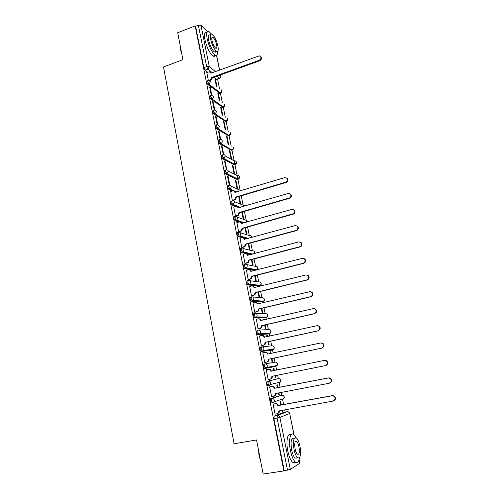 <?xml version="1.0" encoding="UTF-8"?>
<svg xmlns="http://www.w3.org/2000/svg" width="499" height="499" viewBox="0 0 499 499"><rect width="100%" height="100%" fill="white"/><g stroke="black" fill="none" stroke-linecap="round" stroke-linejoin="round"><path stroke-width="0.75" d="M280.731 395.464L270.67 398.645L270.377 401.121L271.244 403.036L272.616 402.918M279.596 382.197L279.253 382.889L280.538 381.953L270.545 384.548L269.211 385.527L268.025 383.5L268.325 381.099L278.386 378.641L267.208 381.317L266.909 383.719L267.795 385.665L269.179 385.534M264.894 363.927L263.784 364.158L263.466 366.484L264.657 368.543L265.767 368.318L264.582 366.26L264.894 363.927C266.142 363.808 266.965 364.401 267.352 365.705L267.059 367.401L265.767 368.318L275.897 366.372L277.145 365.493L277.425 363.865C277.045 362.611 276.253 362.043 275.043 362.162L265.013 363.908M261.439 346.936L260.391 347.161L260.066 349.419L260.989 351.421L262.362 351.265L261.17 349.181L261.488 346.924C262.736 346.786 263.547 347.366 263.934 348.658L263.597 350.417L262.362 351.265L272.579 350.005L273.77 349.188L274.094 347.504C273.72 346.262 272.928 345.707 271.73 345.832L261.894 346.88M258.027 330.095L257.022 330.319L256.692 332.509L257.883 334.623L258.981 334.38L257.79 332.265L258.12 330.076C259.355 329.933 260.166 330.5 260.547 331.779L260.16 333.594L258.981 334.38L269.285 333.787L270.427 333.033L270.795 331.292C270.421 330.064 269.641 329.515 268.45 329.652L258.8 330.045M254.652 313.416L253.692 313.64L253.349 315.761L254.322 317.819L255.638 317.651L254.44 315.505L254.783 313.384C256.012 313.235 256.81 313.79 257.191 315.056L256.754 316.934L255.638 317.651L266.023 317.72L267.102 317.027L267.526 315.225C267.158 314.008 266.379 313.472 265.194 313.622L255.725 313.403M251.315 296.893L250.392 297.111L250.036 299.163L251.028 301.259L252.319 301.078L251.122 298.901L251.477 296.849C252.694 296.687 253.492 297.236 253.866 298.483L253.367 300.429L252.319 301.078L262.792 301.789L263.803 301.171L264.283 299.3C263.921 298.096 263.148 297.572 261.969 297.728L252.662 296.949M248.003 280.519L247.124 280.737L246.762 282.727L247.772 284.848L249.038 284.655L247.841 282.459L248.196 280.469C249.413 280.295 250.205 280.831 250.579 282.072L250.005 284.081L249.038 284.655L259.586 286.002L260.528 285.453L261.071 283.519C260.709 282.328 259.942 281.816 258.775 281.979L249.6 280.669M244.722 264.302L243.886 264.52L243.512 266.441L244.547 268.593L245.782 268.387L244.585 266.16L244.953 264.239C246.157 264.058 246.943 264.582 247.317 265.811L246.668 267.888L245.782 268.387L255.775 270.24M241.472 248.228L240.674 248.446L240.293 250.305L241.497 252.55L242.558 252.269L241.354 250.018L241.734 248.159C242.932 247.966 243.712 248.483 244.08 249.693L243.35 251.845L242.558 252.269L251.402 254.403M238.254 232.309L237.493 232.522L237.1 234.312L238.185 236.532L239.364 236.295L238.16 234.019L238.547 232.228C239.738 232.029 240.512 232.528 240.88 233.732L240.056 235.946L239.364 236.295L247.342 238.653M235.066 216.529L234.343 216.734L233.944 218.468L235.048 220.72L236.195 220.471L234.992 218.169L235.391 216.435C236.57 216.229 237.343 216.722 237.705 217.907L236.788 220.196L236.195 220.471L243.506 223.009M231.91 200.897L231.218 201.097C230.756 201.022 230.619 201.577 230.812 202.769L231.935 205.052L233.064 204.79L231.854 202.463C231.661 201.272 231.798 200.71 232.26 200.791C233.438 200.573 234.199 201.053 234.561 202.232L233.064 204.79L239.826 207.484M228.785 185.403L228.124 185.603C227.656 185.497 227.519 186.033 227.706 187.212L228.916 189.564L229.952 189.252L228.748 186.9C228.554 185.722 228.692 185.179 229.16 185.285C230.326 185.06 231.087 185.534 231.442 186.701L229.952 189.252L236.277 192.078M225.685 170.047L225.055 170.24C224.587 170.109 224.444 170.627 224.631 171.799L225.804 174.145L226.87 173.852L225.667 171.475C225.473 170.309 225.617 169.791 226.084 169.922C227.245 169.685 228.006 170.147 228.355 171.307L226.87 173.852L237.942 179.328L239.37 176.877C239.027 175.767 238.297 175.317 237.175 175.542L228.28 171.038M222.616 154.833L222.018 155.021C221.544 154.865 221.4 155.364 221.581 156.518L222.797 158.913L223.82 158.588L222.61 156.193C222.423 155.039 222.566 154.54 223.041 154.696C224.194 154.453 224.943 154.902 225.292 156.044L223.82 158.588L234.954 164.614L236.376 162.169C236.039 161.065 235.31 160.628 234.193 160.859L225.267 155.925M219.585 139.739L218.992 139.932C218.525 139.764 218.381 140.244 218.562 141.373L219.778 143.793L220.795 143.463L219.585 141.042C219.398 139.913 219.541 139.427 220.009 139.595L220.09 139.583C221.207 139.377 221.93 139.82 222.261 140.924C222.386 142.134 221.893 142.976 220.795 143.463L231.991 150.024C233.058 149.563 233.532 148.752 233.413 147.585M216.578 124.762L215.986 124.962L215.568 126.366L216.784 128.804L217.795 128.468L216.585 126.029L216.996 124.625L219.254 125.941C219.379 127.133 218.893 127.981 217.795 128.468L229.06 135.56L230.469 133.127M213.603 109.923L213.004 110.129L212.599 111.495L213.815 113.953L214.826 113.61L213.609 111.146L214.009 109.786L216.273 111.084C216.398 112.269 215.911 113.111 214.826 113.61L226.147 121.22L227.55 118.793M210.653 95.215L210.048 95.428L209.661 96.75L210.877 99.226L211.875 98.877L210.665 96.394L211.052 95.072L213.323 96.357C213.441 97.536 212.961 98.378 211.875 98.877L223.265 106.998L224.656 104.578M207.734 80.626L207.122 80.85L206.748 82.135L207.964 84.637L208.956 84.275L207.74 81.774L208.114 80.489L208.782 80.445L210.391 81.767L208.956 84.275L220.402 92.901L221.793 90.481M285.122 412.062L284.686 409.891M283.619 404.652L282.59 399.568M281.717 395.277L281.143 392.451M280.101 387.299L279.203 382.895M278.342 378.647L277.637 375.173M276.608 370.108L275.729 365.761M274.999 362.168L274.169 358.089M273.146 353.049L272.398 349.356M271.687 345.838L270.739 341.173M269.716 336.145L269.104 333.107M268.4 329.658L267.339 324.419M266.323 319.404L265.979 317.726M265.979 317.713L265.836 317.015M265.15 313.615L263.971 307.821M262.954 302.812L262.748 301.801M262.748 301.783L262.605 301.084M261.919 297.722L260.634 291.372M259.617 286.382L259.542 286.014M259.542 285.996L259.399 285.309M258.725 281.972L257.328 275.08M256.318 270.096L256.23 269.685M255.557 266.36L254.053 258.937M252.419 250.885L250.804 242.938M249.307 235.547L247.591 227.089M246.587 222.142L246.356 221.007M246.219 220.34L244.404 211.383M243.4 206.449L243.269 205.794M243.163 205.27L241.242 195.82M240.131 190.331L237.898 179.341M237.892 179.303L237.175 175.767M237.125 175.517L234.91 164.626M234.904 164.583L234.168 160.946M234.143 160.834L231.954 150.043M231.174 146.207L229.022 135.597M228.218 131.636L226.116 121.269M225.286 117.184L223.234 107.073M222.379 102.856L220.377 92.989M219.491 88.641L217.545 79.029M299.113 459.573L299.749 463.272L290.324 469.397L284.249 470.669L273.882 418.686L274.163 416.135L284.074 412.249L287.256 411.675M263.148 474.05L283.894 470.9L195.171 25.898L177.706 32.728L182.921 59.662L163.51 66.96L234.087 443.767L256.548 439.956L263.148 474.05M284.249 470.669L283.894 470.9M217.077 79.098L216.703 79.329L214.04 77.239M207.703 72.243L205.07 70.166L207.865 69.143L206.648 66.617L198.353 25.212L200.978 25.299L207.746 31.518M198.353 25.212L195.602 26.285L195.171 25.898M219.884 101.047L218.344 93.413L217.87 93.581M218.344 93.413L217.751 92.97L219.292 100.617M211.782 95.016L210.254 87.375L209.755 87.55M210.254 87.375L209.63 86.907L211.252 95.041M222.804 115.494L221.207 107.578L220.733 107.74M221.207 107.578L220.614 107.16L222.217 115.088M214.726 109.718L213.16 101.89L212.661 102.064M213.16 101.89L212.537 101.453L214.196 109.755M225.754 130.058L224.095 121.862L223.621 122.018M224.095 121.862L223.508 121.469L225.168 129.684M217.695 124.55L216.092 116.535L215.587 116.704M216.092 116.535L215.474 116.124L217.165 124.594M228.704 144.635L227.008 136.264L226.534 136.42M227.008 136.264L226.427 135.903L228.118 144.286M220.689 139.514L219.049 131.306L218.543 131.474M219.049 131.306L218.431 130.925L220.153 139.52M231.655 159.231L229.945 150.792L229.465 150.948M229.945 150.792L229.372 150.461L231.081 158.913M223.714 154.609L222.03 146.207L221.525 146.375M222.03 146.207L221.419 145.851L223.334 154.628M234.636 173.964L232.914 165.45L232.428 165.599M232.914 165.45L232.334 165.144L234.062 173.671M226.764 169.841L225.043 161.246L224.531 161.408M225.043 161.246L224.431 160.921L226.521 169.841M237.643 188.822L235.902 180.233L235.416 180.382M235.902 180.233L235.328 179.952L237.069 188.56M229.839 185.216L228.08 176.415L227.563 176.571M228.08 176.415L227.475 176.116L229.241 184.948L229.808 185.21M230.657 191.504L232.328 200.367L232.908 200.536M238.69 196.575L240.106 203.573L240.674 203.804L239.177 196.431M233.757 206.973L235.441 215.917L236.021 216.061M241.834 212.119L243.169 218.718L243.73 218.924L242.327 211.981M236.888 222.585L238.578 231.617L239.152 231.729M245.003 227.812L246.257 234.006L246.818 234.174L245.502 227.675M240.05 238.341L241.747 247.454L242.321 247.535M248.203 243.643L249.375 249.419L249.93 249.562L248.702 243.506M243.244 254.234L244.947 263.441L245.514 263.491M251.434 259.623L252.519 264.975L253.068 265.088L251.939 259.492M246.469 270.277L248.171 279.577L248.739 279.596M254.696 275.747L255.688 280.669L256.237 280.75L255.201 275.616M249.737 286.47L251.427 295.857L251.989 295.845M257.983 292.021L258.894 296.506L259.436 296.556L258.494 291.896M260.802 303.33L260.285 303.404M260.796 303.286L260.291 303.448M253.037 302.806L254.721 312.293L255.276 312.243M261.301 308.444L262.118 312.486L262.661 312.505L261.813 308.326M264.158 319.903L264.033 319.291L263.522 319.41M264.033 319.291L263.497 319.291L263.64 320.015M256.399 319.291L258.039 328.878L258.588 328.797M264.657 325.024L265.381 328.61L265.917 328.591L265.169 324.911M267.539 336.625L267.302 335.447L266.784 335.559M267.302 335.447L266.765 335.478L267.021 336.744M259.842 335.921L259.449 335.939L261.389 345.62L261.938 345.508M268.038 341.765L268.668 344.884L269.198 344.834L268.556 341.647M270.957 353.517L270.595 351.745L270.078 351.857M270.595 351.745L270.071 351.814L270.439 353.623M263.372 352.693L262.823 352.799M263.372 352.681L262.811 352.749L264.769 362.524L265.312 362.374M271.456 358.656L271.986 361.307L272.516 361.22L271.974 358.544M274.406 370.557L273.926 368.193L273.402 368.299L273.882 370.663M273.926 368.193L273.402 368.299M266.772 369.659L266.21 369.722L268.181 379.583L268.73 379.452L268.175 379.564M266.759 369.609L266.21 369.722M274.905 375.722L275.342 377.88L275.86 377.755L275.336 377.862M277.881 387.729L277.282 384.798L276.764 384.935L277.35 387.835M270.196 386.762L269.635 386.85L271.624 396.805L272.142 396.649M278.392 392.975L278.723 394.603L279.234 394.441L278.71 394.547M281.386 405.069L280.675 401.552L280.157 401.726L280.856 405.163M273.652 404.015L273.096 404.14L275.105 414.195L275.423 414.07M276.259 365.661L275.897 366.372L264.657 368.543M271.55 350.223L261.258 351.502M268.3 334.006L257.883 334.623M265.075 317.938L254.546 317.9M261.881 302.007L251.234 301.334M258.713 286.22L247.959 284.923M254.733 270.502L244.71 268.662M250.367 254.671L241.497 252.55M246.313 238.934L243.593 238.135M242.289 237.755L238.304 236.588M242.477 223.296L240.768 222.71M238.828 222.036L235.148 220.77M238.803 207.777L238.329 207.59M235.491 206.467L232.016 205.095M232.228 191.036L228.916 189.564M237.293 179.521L225.841 174.17M234.337 164.807L222.797 158.913M231.399 150.218L219.778 143.793M228.48 135.772L216.784 128.804M225.585 121.45L213.815 113.953M222.71 107.248L210.877 99.226M219.866 93.17L207.964 84.637M216.99 86.726L215.499 79.372L215.032 79.541M215.499 79.372L214.907 78.904L216.391 86.271M206.829 72.561L208.339 80.451M281.91 410.396L282.135 411.488L282.64 411.288L282.11 411.382M282.64 411.288L282.44 410.297M279.234 394.441L278.916 392.875M275.86 377.755L275.429 375.616M281.548 399.761L281.848 399.269M278.174 383.101L278.511 382.477M274.899 366.565L275.192 365.861M271.699 350.117L271.893 349.412M268.474 333.837L268.624 333.132M265.262 317.713L265.374 317.015M262.069 301.739L262.156 301.053M258.9 285.915L258.969 285.247M255.75 270.233L255.8 269.603M195.602 26.285L203.854 67.646L205.07 70.166M209.231 80.495L210.328 80.102L211.726 77.464L212.293 78.019L210.865 80.514L209.904 80.863M210.516 72.349L211.239 73.079M260.69 56.618C261.975 58.165 261.663 59.543 259.748 60.747L212.262 77.881M211.726 77.464L259.287 60.285C261.551 58.502 261.563 57.017 259.324 55.826L210.871 73.21L209.324 71.769L206.761 72.58M181.923 54.516L180.445 49.282L180.07 44.935M180.164 45.434L181.686 53.293M211.476 34.026L209.037 31.63C206.817 30.851 206.193 33.277 207.172 38.916C209.224 47.124 211.963 52.582 215.381 55.283C217.115 56.031 217.895 54.659 217.726 51.166M206.842 32.479C204.602 31.705 203.966 34.132 204.939 39.77C206.991 47.973 209.736 53.412 213.173 56.1C214.133 56.58 214.82 56.325 215.231 55.333M215.556 52.046L215.524 51.622M216.142 50.948C215.899 52.052 215.362 52.401 214.533 51.99C212.069 50.043 210.098 46.12 208.626 40.213C207.915 36.153 208.364 34.4 209.967 34.967M210.672 39.433C212.15 45.347 214.115 49.276 216.566 51.229C218.188 51.802 218.631 50.043 217.895 45.952C216.435 40.088 214.464 36.165 211.994 34.188C210.403 33.62 209.96 35.367 210.672 39.433M216.635 44.816C215.693 41.03 214.427 38.504 212.836 37.232C211.807 36.864 211.52 37.993 211.981 40.619C212.936 44.417 214.202 46.95 215.78 48.216C216.822 48.584 217.109 47.449 216.635 44.816M260.715 461.463L259.068 455.649L258.37 449.368M258.601 450.553L259.255 455.662L260.522 460.471M296.113 437.766L293.786 434.548C290.324 431.448 288.291 440.555 290.437 450.628C291.684 456.373 293.331 460.184 295.377 462.049C297.448 463.446 298.807 462.012 299.456 457.739M291.048 434.835C287.661 432.19 285.734 441.222 287.817 451.046C289.058 456.791 290.711 460.596 292.77 462.454C293.855 463.29 294.79 463.203 295.576 462.193M296.874 458.307L296.93 457.882M297.292 457.826L295.196 458.157C293.724 456.816 292.533 454.078 291.634 449.942C290.418 441.347 291.223 437.486 294.054 438.359M294.042 449.555C294.94 453.691 296.125 456.435 297.591 457.783C300.448 458.593 301.24 454.714 299.968 446.15C299.069 442.033 297.884 439.301 296.406 437.966C293.599 437.087 292.807 440.954 294.042 449.555M298.938 446.742C298.358 444.085 297.591 442.326 296.643 441.465C294.828 440.904 294.316 443.399 295.115 448.938C295.695 451.601 296.462 453.366 297.41 454.233C299.244 454.764 299.756 452.269 298.938 446.742M295.976 441.21L296.125 441.546M232.322 200.342L234.773 199.563L235.796 197.055L236.314 197.273L235.285 199.781L232.808 200.567M234.062 191.142L235.31 192.364M286.713 177.993C288.36 179.26 288.397 180.675 286.813 182.247L236.314 197.273M235.796 197.055L286.376 181.992C288.235 179.422 287.68 177.968 284.723 177.638L234.848 192.346C234.493 191.179 233.732 190.705 232.565 190.93L230.557 191.535M235.434 215.892L238.011 215.063L238.927 212.618L239.439 212.811L238.522 215.25L235.908 216.092M237.094 206.586L238.441 207.883M290.062 193.787C291.747 194.953 291.871 196.357 290.424 197.997L239.439 212.811M238.927 212.618L289.994 197.766C291.653 195.184 291.036 193.755 288.154 193.487L237.973 207.865C237.611 206.686 236.85 206.206 235.678 206.418L233.657 207.004M238.572 231.586L241.273 230.694L242.09 228.317L242.595 228.48L241.778 230.856L239.04 231.761M240.15 222.18L241.597 223.546M293.424 209.723C295.159 210.79 295.364 212.181 294.048 213.884L242.595 228.48M242.09 228.317L293.624 213.691C295.096 211.108 294.429 209.705 291.622 209.48L241.123 223.521C240.761 222.329 239.994 221.837 238.809 222.043L236.776 222.616M241.741 247.423L244.554 246.475L245.277 244.161L245.782 244.298L245.059 246.606L242.196 247.573M243.225 237.911L244.784 239.352M296.811 225.81C298.595 226.783 298.889 228.149 297.691 229.927L296.581 230.575L245.782 244.298M245.277 244.161L296.156 230.413L297.273 229.758C298.57 227.188 297.853 225.81 295.121 225.623L244.304 239.32C243.942 238.117 243.163 237.618 241.978 237.811L239.932 238.372M244.94 263.41L247.86 262.399L248.496 260.147L248.995 260.26L248.359 262.499L245.371 263.528M246.319 253.791L247.997 255.301M300.211 242.052C302.057 242.919 302.438 244.279 301.352 246.119L300.117 246.886L248.995 260.26M248.496 260.147L299.699 246.749L300.934 245.982C302.082 243.431 301.321 242.071 298.651 241.915L247.516 255.263C247.148 254.053 246.363 253.536 245.171 253.723L243.113 254.272M248.165 279.54L251.184 278.467L251.746 276.29L252.238 276.365L251.683 278.542L248.577 279.633M249.438 269.822L251.24 271.4M303.629 258.445C305.544 259.212 306.006 260.553 305.026 262.468L303.685 263.353L252.238 276.365M251.746 276.29L303.273 263.247L304.615 262.362C305.625 259.829 304.827 258.501 302.219 258.37L250.754 271.356C250.379 270.134 249.594 269.61 248.39 269.784L246.319 270.315M251.421 295.82L254.534 294.684L255.02 292.576L255.513 292.626L255.026 294.734L251.802 295.888M252.575 286.002L254.509 287.642M307.06 275.005C309.049 275.66 309.605 276.989 308.725 278.985L307.29 279.976L255.513 292.626M255.02 292.576L306.885 279.902L308.32 278.904C309.205 276.396 308.37 275.086 305.818 274.974L254.022 287.599C253.648 286.364 252.856 285.827 251.646 285.996L249.562 286.513M254.708 312.249L257.908 311.058L258.332 309.012L258.819 309.031L258.395 311.077L255.039 312.299M255.731 302.338L257.815 304.041M310.503 291.728C312.586 292.264 313.235 293.58 312.443 295.658L310.927 296.755L258.819 309.031M258.332 309.012L310.528 296.712L312.043 295.614C312.817 293.131 311.95 291.84 309.449 291.74L257.322 303.991C256.941 302.743 256.143 302.194 254.927 302.35L252.831 302.856M258.027 328.829L261.301 327.594L261.669 325.604L262.156 325.591L261.788 327.575L260.634 328.336L258.27 328.872M258.912 318.83C260.06 318.792 260.796 319.36 261.133 320.533L261.145 320.589M313.971 308.625C316.148 309.031 316.884 310.322 316.185 312.505L314.601 313.696L262.156 325.591M261.669 325.604L314.208 313.684L315.792 312.493C316.466 310.029 315.574 308.756 313.116 308.663L260.653 320.539C260.272 319.273 259.468 318.718 258.245 318.861L256.13 319.354M261.376 345.57L263.509 345.108L264.726 344.279L265.044 342.351L265.524 342.314L265.206 344.235L263.99 345.059L261.426 345.62M262.125 335.49C263.335 335.384 264.121 335.952 264.495 337.205L264.514 337.299M317.458 325.697C319.728 325.959 320.564 327.232 319.959 329.521L318.312 330.8L265.524 342.314M265.044 342.351L317.919 330.818L319.566 329.54C320.152 327.101 319.241 325.835 316.821 325.753L264.015 337.237C263.628 335.958 262.817 335.39 261.588 335.528L259.461 336.002M264.757 362.467L266.903 362.024L268.175 361.126L268.443 359.261L268.917 359.186L268.649 361.051L267.383 361.943L264.763 362.486M265.268 352.313L265.443 352.294C266.684 352.163 267.495 352.743 267.882 354.028L267.907 354.159M320.969 342.956C323.333 343.056 324.263 344.304 323.757 346.705L322.055 348.071L268.917 359.186M268.443 359.261L321.674 348.127L323.371 346.755C323.882 344.341 322.947 343.087 320.564 343.006L267.408 354.097C267.021 352.805 266.204 352.225 264.963 352.356L262.823 352.812M268.169 379.527L270.327 379.097L271.649 378.142L271.88 376.327L325.46 365.599L327.207 364.151C327.643 361.75 326.689 360.509 324.338 360.428L270.832 371.113C270.439 369.809 269.622 369.216 268.368 369.335L268.849 369.241C270.096 369.123 270.913 369.715 271.3 371.019L324.718 360.347C327.063 360.428 328.024 361.669 327.581 364.064L325.841 365.505M272.354 376.234L272.117 378.03L270.47 379.065M266.216 369.778L268.368 369.335M270.863 371.281L271.337 371.181M271.612 396.749L273.789 396.331L275.149 395.32L275.348 393.561L329.284 383.238L331.074 381.723C331.448 379.34 330.475 378.105 328.149 378.017L274.288 388.297C273.895 386.974 273.072 386.369 271.812 386.482L272.286 386.351C273.539 386.245 274.363 386.85 274.756 388.166L328.529 377.905C330.843 377.993 331.816 379.221 331.442 381.598L329.77 383.089M275.822 393.468L275.616 395.177L274.257 396.187M269.641 386.868L272.286 386.351M269.647 386.9L271.812 386.482M274.319 388.459L274.793 388.328M275.092 414.133L277.282 413.733L278.685 412.667L278.847 410.951L333.145 401.059L334.972 399.468C335.291 397.104 334.299 395.875 332.003 395.782L277.781 405.637C277.382 404.309 276.552 403.691 275.286 403.785L275.754 403.629C277.014 403.529 277.849 404.146 278.242 405.475L332.371 395.632C334.667 395.726 335.652 396.948 335.34 399.312L333.843 400.809M279.328 410.864L279.147 412.486L277.856 413.534M273.234 404.096L275.754 403.629M273.103 404.196L275.286 403.785M277.812 405.806L278.28 405.643M282.964 398.894L282.634 399.556L283.962 398.564L274.07 401.87L272.685 402.905L271.506 400.909L271.793 398.433L281.823 395.258M270.67 398.645L271.793 398.433C273.059 398.333 273.895 398.951 274.288 400.279L274.07 401.87L271.244 403.036M267.208 381.317L268.325 381.099C269.585 380.986 270.414 381.592 270.807 382.908L270.545 384.548L267.795 385.665M274.163 416.135L277.357 415.561L287.156 411.694C288.391 411.6 289.202 412.205 289.588 413.496L279.877 417.451L290.324 469.397M299.749 463.272L299.044 459.829M293.905 434.641L289.694 413.428L288.497 411.943M216.603 79.266L219.311 78.293L216.759 76.26M212.3 72.692L207.865 69.143L209.293 66.635L215.381 71.569M219.803 75.162L220.695 75.879L220.496 74.912M219.51 70.072L216.529 55.476M200.978 25.299L209.293 66.635L206.648 66.617L203.854 67.646M280.681 395.476L281.76 395.27C282.989 395.171 283.788 395.763 284.174 397.036L283.962 398.564C284.611 397.323 284.349 396.318 283.176 395.557M271.512 350.236L272.622 349.999M268.225 334.024L269.366 333.769M264.969 317.957L266.142 317.688M261.744 302.038L262.948 301.745M258.551 286.258L259.773 285.946M246.543 264.557L255.607 266.366C256.767 266.198 257.528 266.697 257.889 267.882L257.303 269.847M243.493 248.608L252.463 250.897C253.623 250.716 254.378 251.209 254.733 252.375L254.652 253.542M240.437 232.808L249.35 235.559C250.504 235.372 251.253 235.852 251.608 237.013L251.652 237.48M237.393 217.159L246.269 220.358L248.471 221.612M234.349 201.646L245.121 205.95M231.311 186.277L240.175 190.35L241.553 190.506M236.944 179.628L238.304 179.191M233.962 164.919L235.328 164.489M232.378 149.912L231.991 150.024C233.601 149.363 233.969 148.315 233.102 146.881M228.08 135.884L229.06 135.56C230.657 134.917 231.018 133.875 230.176 132.453M225.174 121.55L226.19 121.245C227.737 120.59 228.099 119.554 227.276 118.144M222.292 107.335L223.327 107.042C224.843 106.381 225.199 105.351 224.4 103.954M219.435 93.238L220.483 92.951C221.974 92.296 222.329 91.273 221.544 89.882M220.826 92.839L219.516 93.294M223.677 106.923L222.354 107.372M226.552 121.132L225.217 121.575M229.453 135.46L228.099 135.896M279.87 378.966C280.993 379.758 281.218 380.756 280.538 381.953L280.781 380.375C280.401 379.109 279.602 378.529 278.386 378.641M219.791 78.044L220.851 76.122L220.595 74.875M273.882 418.686L277.082 418.112L277.357 415.561C278.635 415.474 279.471 416.104 279.877 417.451L277.082 418.112L287.518 470.177M211.757 77.601L212.293 78.019M210.328 80.102L210.865 80.514M259.287 60.285L259.748 60.747M235.827 197.205L236.339 197.423M234.337 199.75L234.854 199.962M285.727 182.297L286.164 182.547M238.959 212.767L239.47 212.961M237.462 215.312L237.973 215.506M289.171 198.184L289.601 198.409M242.121 228.467L242.626 228.629M240.612 231.025L241.123 231.18M292.651 214.221L293.075 214.42M245.308 244.31L245.814 244.448M243.793 246.874L244.298 247.005M296.156 230.413L296.581 230.575M248.527 260.303L249.026 260.416M247.005 262.867L247.504 262.973M247.516 255.263L247.841 255.345M299.699 246.749L300.117 246.886M251.777 276.446L252.269 276.521M250.242 279.016L250.741 279.091M250.754 271.356L251.128 271.425M303.273 263.247L303.685 263.353M255.051 292.732L255.544 292.782M253.517 295.308L254.01 295.352M254.022 287.599L254.471 287.655M306.885 279.902L307.29 279.976M258.363 309.174L258.85 309.193M256.817 311.756L257.303 311.769M257.322 303.991L257.808 304.022M310.528 296.712L310.927 296.755M261.701 325.766L262.187 325.753M260.147 328.354L260.634 328.336M260.653 320.539L261.133 320.533M314.208 313.684L314.601 313.696M265.075 342.514L265.555 342.47M263.509 345.108L263.99 345.059M264.015 337.237L264.495 337.205M317.919 330.818L318.312 330.8M268.474 359.423L268.955 359.349M266.903 362.024L267.383 361.943M267.408 354.097L267.882 354.028M321.674 348.127L322.055 348.071M271.911 376.496L272.385 376.383M270.832 371.113L271.3 371.019M324.338 360.428L324.718 360.347M275.379 393.723L275.847 393.586M274.288 388.297L274.756 388.166M328.149 378.017L328.529 377.905M278.885 411.12L279.346 410.945M277.781 405.637L278.242 405.475M332.003 395.782L332.371 395.632M222.779 158.9L223.914 158.551L235.048 164.583C236.595 163.872 236.931 162.824 236.052 161.439M225.804 174.145L227.101 173.764L238.16 179.247C239.62 178.48 239.907 177.438 239.027 176.116M228.854 189.533L230.307 189.109L236.676 191.959M231.935 205.052L233.532 204.584L240.393 207.322M235.048 220.72L236.788 220.196L244.254 222.797M238.185 236.532L240.056 235.946L248.29 238.391M241.348 252.488L243.35 251.845L252.581 254.091M244.547 268.593L246.668 267.888L257.216 269.872M247.772 284.848L250.005 284.081L260.528 285.453C261.47 284.442 261.464 283.444 260.522 282.471M251.028 301.259L253.367 300.429L263.803 301.171C264.688 300.13 264.651 299.138 263.684 298.202M254.322 317.819L256.754 316.934L267.102 317.027C267.938 315.961 267.863 314.975 266.878 314.071M257.64 334.542L260.16 333.594L270.427 333.033C271.213 331.941 271.107 330.956 270.09 330.076M260.989 351.421L263.597 350.417L273.77 349.188C274.519 348.065 274.375 347.079 273.327 346.225M264.376 368.462L267.059 367.401L277.145 365.493C277.856 364.332 277.669 363.347 276.589 362.524M248.558 221.587L248.09 220.914M251.783 237.443L251.165 236.102M254.783 253.511L254.259 251.427M257.316 269.847C258.276 268.855 258.295 267.869 257.378 266.884M216.703 79.329L219.41 78.362C220.489 77.987 220.97 77.239 220.851 76.122M294.054 434.772L289.694 413.428M219.61 70.035L216.628 55.445M215.381 55.283L213.173 56.1M214.533 51.99L216.566 51.229M211.907 37.587L212.836 37.232M295.377 462.049L292.77 462.454M295.196 458.157L297.591 457.783M295.314 441.684L296.643 441.465M234.773 199.563L235.285 199.781M286.376 181.992L286.813 182.247M238.011 215.063L238.522 215.25M289.994 197.766L290.424 197.997M241.273 230.694L241.778 230.856M293.624 213.691L294.048 213.884M244.554 246.475L245.059 246.606M297.273 229.758L297.691 229.927M247.86 262.399L248.359 262.499M300.934 245.982L301.352 246.119M251.184 278.467L251.683 278.542M304.615 262.362L305.026 262.468M254.534 294.684L255.026 294.734M308.32 278.904L308.725 278.985M257.908 311.058L258.395 311.077M312.043 295.614L312.443 295.658M261.301 327.594L261.788 327.575M315.792 312.493L316.185 312.505M264.726 344.279L265.206 344.235M319.566 329.54L319.959 329.521M268.175 361.126L268.649 361.051M323.371 346.755L323.757 346.705M271.649 378.142L272.117 378.03M327.207 364.151L327.581 364.064M275.149 395.32L275.616 395.177M331.074 381.723L331.442 381.598M278.685 412.667L279.147 412.486M334.972 399.468L335.34 399.312"/></g></svg>
